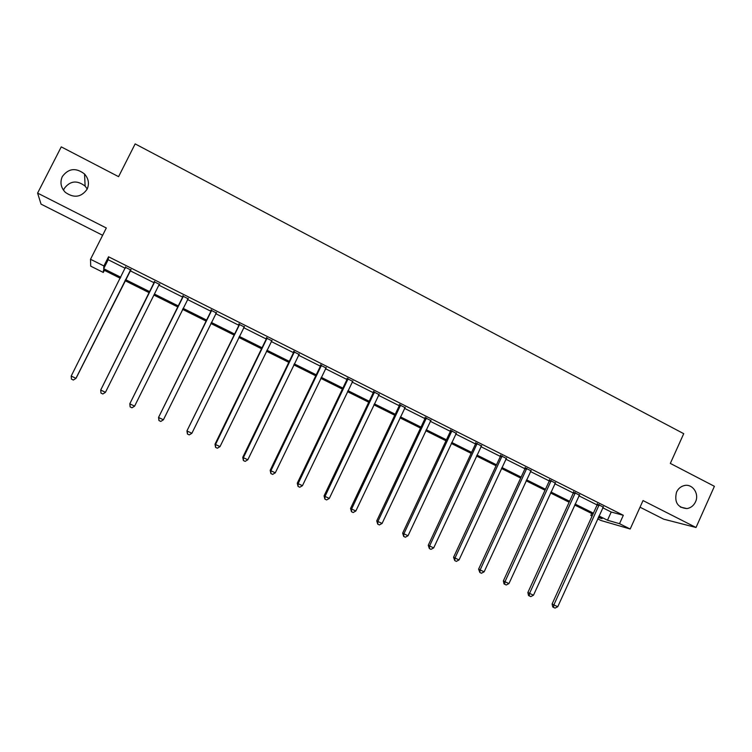 <?xml version="1.0" encoding="UTF-8"?>
<svg xmlns="http://www.w3.org/2000/svg" width="752" height="752" viewBox="0 0 752 752"><rect width="100%" height="100%" fill="white"/><g stroke="black" fill="none" stroke-linecap="round" stroke-linejoin="round"><path stroke-width="1.13" d="M63.525 190.275L64.24 188.545C70.068 180.762 77.024 179.954 85.108 186.111L87.223 188.987M87.082 189.278C81.225 197.334 73.987 198.368 65.377 192.38C60.827 187.605 59.812 182.332 62.322 176.551C68.526 168.279 75.933 167.433 84.553 174.013C88.642 178.722 89.488 183.817 87.082 189.278M695.506 501.875C693.654 505.711 690.778 507.948 686.896 508.578C677.58 507.666 674.13 502.176 676.537 492.128C678.201 488.631 680.776 486.459 684.254 485.585C692.423 483.404 699.529 493.735 695.506 501.875M104.368 270.325L103.306 272.44L90.71 266.161L90.522 259.28L103.917 265.973L103.663 268.69L120.781 277.244M640.027 507.205L663.687 519.171L696.023 527.49L714.4 486.309L670.333 463.411L683.728 433.678L135.153 143.895L118.581 176.664L61.26 146.875L37.6 193.104L41.05 204.13L102.629 235.282M602.709 507.76L611.226 512.027L623.323 515.289L619.526 523.683L630.185 529.013L600.98 520.497L597.671 518.852M592.087 516.06L590.837 515.44L592.191 515.834M591.711 513.503L590.837 515.44M623.323 515.289L108.551 256.78L108.175 259.731L125.264 268.304M129.983 270.664L154.188 282.808M158.86 285.149L182.708 297.115M187.445 299.484L210.889 311.243M215.692 313.659L238.751 325.221M243.61 327.656L266.274 339.03M271.199 341.493L293.487 352.679M298.478 355.17L320.39 366.168M325.437 368.696L346.982 379.506M352.086 382.063L373.274 392.694M378.435 395.279L399.274 405.732M404.482 408.336L424.974 418.62M430.238 421.261L450.392 431.366M455.703 434.026L475.527 443.971M480.885 446.66L500.39 456.445M505.786 459.152L524.971 468.769M530.423 471.504L549.289 480.97M554.779 483.724L573.344 493.03M578.88 495.803L597.135 504.968M603.132 507.008L597.295 504.075M579.303 495.051L573.503 492.137M555.211 482.963L549.449 480.067M530.856 470.733L525.14 467.866M506.228 458.382L500.55 455.533M481.327 445.889L475.696 443.06M456.154 433.255L450.561 430.445M430.689 420.481L425.153 417.698M404.943 407.556L399.444 404.802M378.895 394.49L373.453 391.754M352.556 381.273L347.161 378.566M325.907 367.897L320.568 365.218M298.958 354.38L293.665 351.729M271.688 340.694L266.462 338.071M244.099 326.857L238.929 324.262M216.191 312.851L211.077 310.285M187.944 298.676L182.896 296.138M159.452 284.378L154.376 281.831M130.651 269.93L125.518 267.355M90.522 259.28L106.314 227.997L37.6 193.104M108.551 256.78L103.917 265.973M696.023 527.49L643.026 500.569L630.185 529.013M120.264 278.259L103.541 269.912L103.306 272.44M598.254 517.573L602.079 518.673L598.554 516.915M592.971 514.124L574.678 505.006M569.132 502.233L550.539 492.955M545.04 490.21L526.137 480.782M520.685 478.056L501.471 468.468M496.057 465.77L476.524 456.022M471.156 453.343L451.294 443.436M445.974 440.785L425.782 430.708M420.518 428.076L399.979 417.83M394.772 415.226L373.885 404.811M368.724 402.235L347.499 391.642M342.386 389.094L320.794 378.322M315.746 375.803L293.788 364.842M288.796 362.351L266.471 351.212M261.536 348.749L238.826 337.422M233.957 334.988L210.861 323.463M206.057 321.066L182.557 309.345M177.82 306.976L153.925 295.057M149.244 292.725L124.992 280.618M598.977 515.975L607.503 520.234L619.526 523.683M125.499 279.603L149.751 291.71M154.433 294.041L178.318 305.97M183.065 308.329L206.546 320.061M211.359 322.458L234.445 333.991M239.315 336.417L262.025 347.753M266.951 350.216L289.285 361.364M294.267 363.855L316.225 374.816M321.273 377.335L342.865 388.117M347.969 390.664L369.194 401.258M374.355 403.833L395.232 414.258M400.44 416.862L420.97 427.108M426.234 429.74L446.434 439.817M451.745 442.467L471.607 452.384M476.965 455.063L496.499 464.811M501.913 467.518L521.127 477.106M526.579 479.832L545.473 489.27M550.981 492.015L569.565 501.293M575.111 504.056L593.394 513.184M611.226 512.027L607.503 520.234M108.175 259.731L103.663 268.69M599.053 505.551L597.097 505.034L552.09 603.988L553.876 604.89L599.241 504.583M557.749 606.732L555.051 608.105L553.5 607.372L553.876 604.89L557.749 606.732L603.442 506.688M597.097 505.034L597.332 503.624M553.5 607.372L552.786 607.005L552.09 603.988M575.177 493.575L573.306 493.105L527.866 592.501L529.568 593.366L575.374 492.598M533.478 595.227L530.78 596.609L529.22 595.866L529.568 593.366L533.478 595.227L579.613 494.731M573.306 493.105L573.541 491.676M529.22 595.866L528.534 595.518L527.866 592.501M551.037 481.468L549.251 481.036L503.37 580.892L504.987 581.71L551.235 480.49M508.944 583.59L506.246 584.99L504.667 584.248L504.987 581.71L508.944 583.59L555.531 482.643M549.251 481.036L549.486 479.607M504.667 584.248L504.019 583.909L503.37 580.892M526.635 469.22L524.943 468.844L478.601 569.151L480.133 569.931L526.832 468.242M484.128 571.83L481.44 573.25L479.842 572.488L480.133 569.931L484.128 571.83L531.175 470.423M524.943 468.844L525.169 467.406M479.842 572.488L478.601 569.151M501.96 456.849L500.353 456.511L453.569 557.279L454.998 558.022L502.167 455.862M459.049 559.939L456.361 561.377L454.744 560.607L454.998 558.022L459.049 559.939L506.547 458.062M500.353 456.511L500.588 455.073M454.744 560.607L453.569 557.279M477.012 444.329L475.499 444.047L428.245 545.275L429.589 545.971L477.219 443.342M433.678 547.907L430.999 549.364L429.364 548.593L429.589 545.971L433.678 547.907L481.656 445.569M475.499 444.047L475.734 442.599M429.364 548.593L428.245 545.275M451.783 431.676L450.363 431.441L402.64 533.14L403.89 533.788L451.99 430.68M408.026 535.753L405.347 537.219L403.692 536.439L403.89 533.788L408.026 535.753L456.483 432.936M450.363 431.441L450.598 429.984M403.692 536.439L402.64 533.14M426.281 418.883L424.946 418.695L376.743 520.863L377.889 521.465L426.478 417.877M382.082 523.448L379.403 524.943L377.73 524.144L377.889 521.465L382.082 523.448L431.018 420.152M424.946 418.695L425.181 417.228M377.73 524.144L376.743 520.863M400.478 405.939L399.237 405.807L350.554 508.446L351.607 509.001L400.684 404.933M355.837 511.012L353.167 512.516L351.475 511.717L351.607 509.001L355.837 511.012L405.272 407.236M399.237 405.807L399.481 404.332M351.475 511.717L350.554 508.446M374.383 392.845L373.246 392.77L324.065 495.888L325.014 496.395L374.59 391.839M329.291 498.426L326.631 499.948L324.92 499.14L325.014 496.395L329.291 498.426L379.234 394.161M373.246 392.77L373.49 391.284M324.92 499.14L324.065 495.888M347.988 379.61L346.954 379.581L297.275 483.188L298.112 483.639L348.195 378.594M302.445 485.698L299.794 487.24L298.055 486.422L298.112 483.639L302.445 485.698L352.895 380.944M346.954 379.581L347.198 378.087M298.055 486.422L297.275 483.188M321.292 366.215L320.361 366.243L270.175 470.338L270.908 470.743L321.499 365.19M275.288 472.82L272.638 474.39L270.88 473.553L270.908 470.743L275.288 472.82L326.255 367.578M320.361 366.243L320.606 364.739M270.88 473.553L270.175 470.338M294.286 352.669L293.459 352.754L242.755 457.338L243.375 457.695L294.502 351.635M247.812 459.792L245.161 461.38L243.394 460.544L243.375 457.695L247.812 459.792L299.305 354.051M293.459 352.754L293.703 351.24M243.394 460.544L242.755 457.338M266.96 338.964L266.246 339.105L215.016 444.188L215.523 444.488L267.176 337.93M220.007 446.613L217.366 448.22L215.58 447.374L215.523 444.488L220.007 446.613L272.036 340.365M266.246 339.105L266.49 337.582M215.58 447.374L215.016 444.188M239.315 325.099L186.947 430.887L239.54 324.056M191.882 433.284L189.25 434.9L187.436 434.045L187.342 431.131L191.882 433.284L244.456 326.528M238.713 325.296L238.967 323.764M187.436 434.045L186.947 430.887M211.35 311.065L158.55 417.416L211.566 310.021M163.41 419.785L160.787 421.43L158.954 420.565L158.822 417.614L163.41 419.785L216.548 312.522M210.851 311.328L211.115 309.786M158.954 420.565L158.55 417.416M183.046 296.871L129.805 403.796L183.272 295.818M134.608 406.136L131.995 407.8L130.134 406.917L129.964 403.927L134.608 406.136L188.31 298.347M182.67 297.19L182.933 295.649M130.134 406.917L129.805 403.796M154.414 282.508L100.721 390.006L154.639 281.445M105.459 392.309L102.855 394.001L100.975 393.108L100.759 390.081L105.459 392.309L159.076 284.717M154.151 282.884L154.414 281.333M159.828 284.049L159.208 284.585M100.975 393.108L100.721 390.006M130.81 269.489L75.952 378.322L71.196 376.066L125.659 266.904M131.036 269.601L76.037 378.303L73.358 380.033L71.449 379.13L71.196 376.066M125.471 267.872L125.556 266.847M73.386 380.023L76.037 378.303M599.222 504.874L597.276 504.357M575.346 492.889L573.485 492.428M551.216 480.782L549.43 480.359M526.814 468.534L525.112 468.158M502.139 456.154L500.531 455.825M477.191 443.642L475.678 443.36M451.971 430.981L450.542 430.746M426.459 418.178L425.124 417.999M400.666 405.234L399.425 405.102M374.571 392.14L373.434 392.065M348.176 378.895L347.142 378.867M321.48 365.5L320.549 365.528M294.474 351.945L293.647 352.03M267.157 338.24L266.434 338.381M239.512 324.366L238.91 324.573M211.547 310.332L211.049 310.595M686.896 508.578L680.428 507.102M84.553 174.013L85.108 186.111M451.943 431.197L450.514 430.962"/></g></svg>
